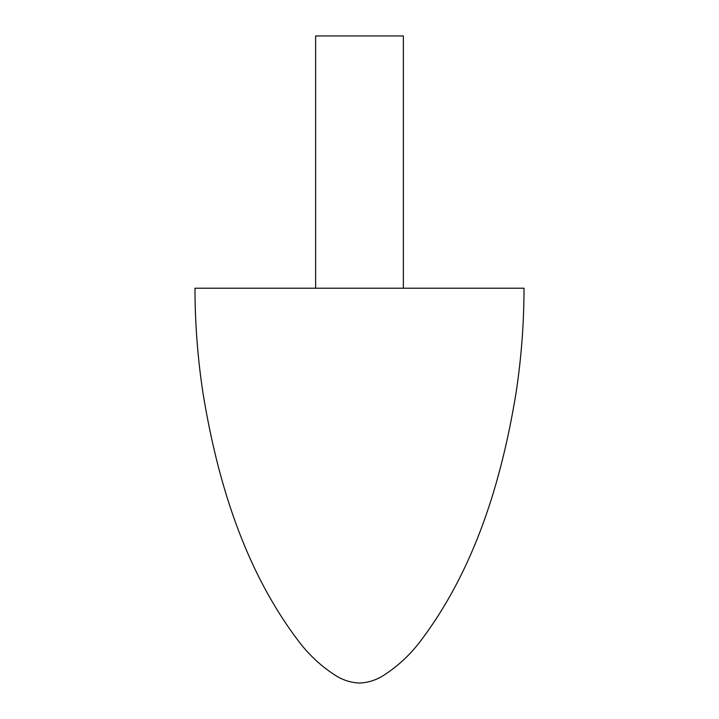 <?xml version="1.0" encoding="UTF-8"?>
<svg xmlns="http://www.w3.org/2000/svg" width="719" height="719" viewBox="0 0 719 719"><rect width="100%" height="100%" fill="white"/><g stroke="black" fill="none" stroke-linecap="round" stroke-linejoin="round"><path stroke-width="1.08" d="M359.5 683.05C367.903 682.682 375.722 680.264 382.957 675.797C397.131 666.792 409.363 655.584 419.644 642.193C474.585 570.302 501.691 480.993 516.071 392.691C521.338 358.062 523.989 323.235 524.016 288.211L194.984 288.211C195.011 323.235 197.662 358.062 202.929 392.691C217.309 480.993 244.415 570.302 299.356 642.193C309.637 655.584 321.869 666.792 336.043 675.797C343.278 680.264 351.097 682.682 359.5 683.05L359.725 683.05M403.368 288.211L403.368 35.95L315.632 35.95L315.632 288.211"/></g></svg>

